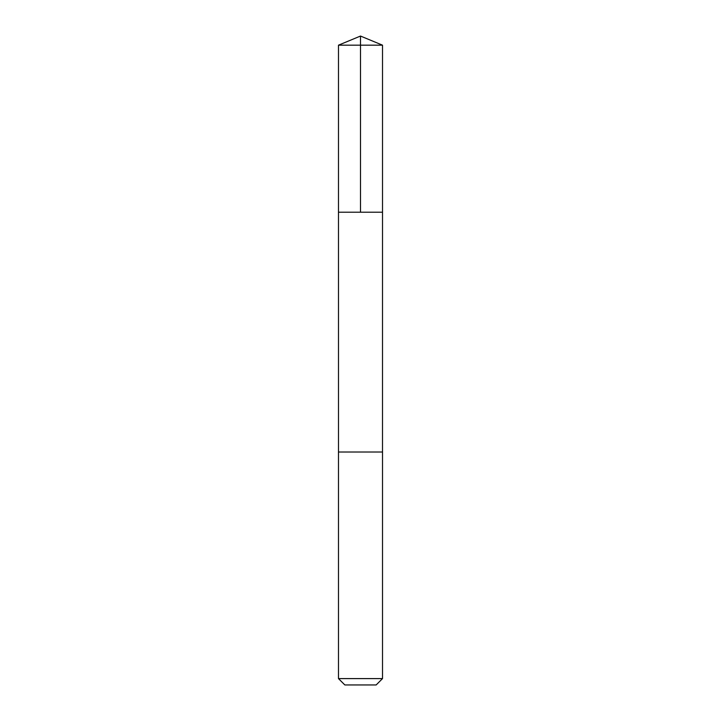 <?xml version="1.0" encoding="UTF-8"?>
<svg xmlns="http://www.w3.org/2000/svg" width="721" height="721" viewBox="0 0 721 721"><rect width="100%" height="100%" fill="white"/><g stroke="black" fill="none" stroke-linecap="round" stroke-linejoin="round"><path stroke-width="1.08" d="M338.482 212.199L382.518 212.199L382.518 45.171L338.482 45.171L338.482 212.199L382.518 212.199L382.509 452.013L338.491 452.013L338.482 212.199M353.389 452.013L338.482 452.013L338.482 678.596L382.518 678.596L382.518 452.013L353.389 452.013M382.518 678.596L376.164 684.95L344.836 684.95L338.482 678.596M360.5 212.199L360.5 36.05L338.482 45.171M360.5 36.05L382.518 45.171"/></g></svg>
